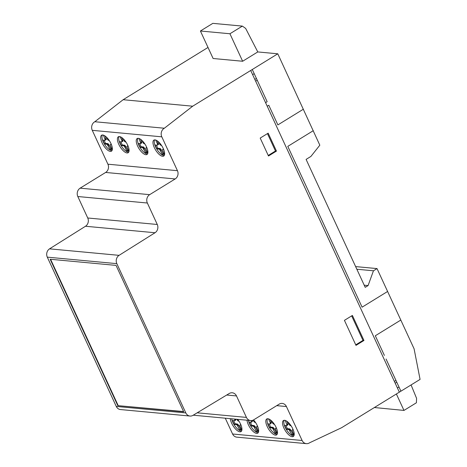 <?xml version="1.0" encoding="UTF-8"?>
<svg xmlns="http://www.w3.org/2000/svg" width="467" height="467" viewBox="0 0 467 467"><rect width="100%" height="100%" fill="white"/><g stroke="black" fill="none" stroke-linecap="round" stroke-linejoin="round"><path stroke-width="0.7" d="M237.65 419.343A9.363 3.736 58.4 0 1 239.571 422.145A9.363 3.736 58.4 0 1 241.019 431.601A9.363 3.736 58.4 0 1 240.82 431.701A9.363 3.736 58.4 0 1 234.58 427.924A9.363 3.736 58.4 0 1 230.289 418.654M248.421 420.347A9.363 3.736 -121.6 0 0 249.647 423.983A9.363 3.736 -121.6 0 0 257.895 432.605A9.363 3.736 -121.6 0 0 258.274 432.605M253.528 419.932A9.363 3.736 58.4 0 1 257.288 425.606A9.363 3.736 58.4 0 1 257.737 433.16A9.363 3.736 58.4 0 1 256.617 433.388A9.363 3.736 58.4 0 1 248.374 424.772A9.363 3.736 58.4 0 1 247.008 420.218M266.937 418.87A9.363 3.736 58.4 0 1 275.116 425.46A9.363 3.736 58.4 0 1 276.563 434.923A9.363 3.736 58.4 0 1 276.365 435.022A9.363 3.736 58.4 0 1 268.327 428.665A9.363 3.736 58.4 0 1 266.739 418.969A9.363 3.736 58.4 0 1 266.937 418.87M284.199 420.3A9.363 3.736 -121.6 0 0 285.191 427.305A9.363 3.736 -121.6 0 0 293.439 435.921A9.363 3.736 -121.6 0 0 293.825 435.927M292.832 428.922A9.363 3.736 58.4 0 1 293.282 436.482A9.363 3.736 58.4 0 1 292.161 436.709A9.363 3.736 58.4 0 1 283.918 428.093A9.363 3.736 58.4 0 1 283.463 420.534A9.363 3.736 58.4 0 1 292.832 428.922M137.899 138.308A9.363 3.736 -121.6 0 0 139.884 147.21A9.363 3.736 -121.6 0 0 147.519 153.935M146.79 154.589A9.363 3.736 58.4 0 1 138.611 147.998A9.363 3.736 58.4 0 1 137.164 138.541A9.363 3.736 58.4 0 1 137.362 138.436A9.363 3.736 58.4 0 1 145.4 144.793A9.363 3.736 58.4 0 1 146.982 154.489A9.363 3.736 58.4 0 1 146.79 154.589M154.624 139.872A9.363 3.736 -121.6 0 0 154.279 140.894A9.363 3.736 -121.6 0 0 159.27 152.44A9.363 3.736 -121.6 0 0 164.244 155.493M164.594 154.472A9.363 3.736 58.4 0 1 163.707 156.048A9.363 3.736 58.4 0 1 157.992 153.229A9.363 3.736 58.4 0 1 153.001 141.682A9.363 3.736 58.4 0 1 153.888 140.1A9.363 3.736 58.4 0 1 160.835 144.437A9.363 3.736 58.4 0 1 164.594 154.472M102.355 134.992A9.363 3.736 -121.6 0 0 104.339 143.894A9.363 3.736 -121.6 0 0 111.975 150.613M111.239 151.273A9.363 3.736 58.4 0 1 103.061 144.677A9.363 3.736 58.4 0 1 101.619 135.22A9.363 3.736 58.4 0 1 101.818 135.121A9.363 3.736 58.4 0 1 109.85 141.472A9.363 3.736 58.4 0 1 111.438 151.168A9.363 3.736 58.4 0 1 111.239 151.273M119.079 136.551A9.363 3.736 -121.6 0 0 118.729 137.578A9.363 3.736 -121.6 0 0 123.726 149.119A9.363 3.736 -121.6 0 0 128.699 152.178M129.044 151.15A9.363 3.736 58.4 0 1 128.162 152.732A9.363 3.736 58.4 0 1 122.447 149.907A9.363 3.736 58.4 0 1 117.456 138.36A9.363 3.736 58.4 0 1 118.338 136.784A9.363 3.736 58.4 0 1 125.29 141.116A9.363 3.736 58.4 0 1 129.044 151.15M157.274 224.481L87.738 217.99L157.274 224.481L147.356 203.017A6.17 5.417 -84.7 0 1 149.668 194.657L175.178 178.949A6.089 5.347 95.3 0 0 177.448 170.688L161.804 136.831A6.205 5.446 -84.7 0 1 164.349 128.232L192.684 106.202L277.783 53.804L319.825 145.196L310.894 156.445L306.095 159.399L365.212 287.339L368.095 285.565L373.454 270.79L377.027 268.589L414.089 348.802L420.072 379.397L341.593 427.719L309.668 442.751A6.17 5.423 -84.7 0 1 306.352 443.65A6.17 5.423 -84.7 0 1 302.12 440.498L286.434 406.559A6.129 5.382 95.3 0 0 282.226 403.412A6.129 5.382 95.3 0 0 279.155 404.159L253.733 419.81A6.17 5.417 -84.7 0 1 250.651 420.557A6.17 5.417 -84.7 0 1 246.418 417.405L236.5 395.94A6.153 5.406 95.3 0 0 232.268 392.782A6.153 5.406 95.3 0 0 229.25 393.488L192.999 415.338A6.1 5.359 -84.7 0 1 189.999 416.05A6.1 5.359 -84.7 0 1 185.808 412.916L116.832 263.645A6.153 5.406 -84.7 0 1 119.073 255.344L155.026 232.741A6.112 5.37 95.3 0 0 157.274 224.481M208.013 47.453L123.148 99.71L94.813 121.735A6.205 5.446 95.3 0 0 92.268 130.334L107.912 164.197A6.089 5.347 -84.7 0 1 105.641 172.451L80.126 188.16A6.17 5.417 95.3 0 0 77.82 196.519L87.738 217.99A6.112 5.37 -84.7 0 1 85.49 226.25L49.531 248.847A6.153 5.406 95.3 0 0 47.295 257.148L116.271 406.424A6.1 5.359 95.3 0 0 120.463 409.553L189.999 416.05M225.275 418.187L232.584 434.001A6.17 5.423 95.3 0 0 236.816 437.153L306.352 443.65M257.778 51.936L277.783 53.804L257.778 51.936L242.642 61.259L213.115 58.498L200.407 31.003L229.933 33.758L242.361 26.105L245.648 28.405L257.778 51.936M123.148 99.71L192.684 106.202M94.813 121.735L164.349 128.232M120.801 141.805L122.231 144.898L124.905 145.336L127.637 150.345L128.577 150.432M121.7 137.502L122.967 141.145L121.689 141.869L119.517 141.682L121.274 145.488L123.463 145.71L124.496 146.469L126.68 150.934L128.904 151.139L126.966 146.696L127.042 146.212L128.121 146.13M126.113 142.301L124.555 141.478L123.142 138.676M127.596 146.078L127.999 145.832M127.363 146.072L127.946 145.716M127.042 146.212L127.929 145.669M126.68 150.934L127.637 150.345M124.969 147.228L125.921 146.638M124.496 146.469L125.454 145.879M123.948 145.92L124.905 145.336M123.463 145.71L124.42 145.12M123.212 145.669L124.169 145.079M121.274 145.488L122.231 144.898M120.509 136.837L120.147 136.802L121.864 140.509L122.01 141.734M122.085 141.25L123.043 140.66M121.864 140.509L122.815 139.919M104.077 140.24L105.507 143.34L108.181 143.772L110.912 148.78L111.852 148.868M104.976 135.938L106.242 139.586L104.97 140.31L102.793 140.123L104.55 143.929L107.223 144.361L109.955 149.37L112.179 149.58L110.247 145.138L110.323 144.647L111.397 144.566M109.395 140.736L107.83 139.919L106.423 137.117M110.877 144.519L111.274 144.274M110.638 144.513L111.228 144.151M110.323 144.647L111.204 144.105M109.955 149.37L110.912 148.78M108.245 145.669L109.202 145.079M107.778 144.904L108.729 144.315M107.223 144.361L108.181 143.772M106.745 144.151L107.696 143.562M106.494 144.11L107.451 143.521M104.55 143.929L105.507 143.34M103.791 135.278L103.429 135.243L105.291 140.17M105.367 139.686L106.318 139.096M105.139 138.944L106.097 138.36M268.233 155.458L275.477 150.999L267.445 133.615M276.452 151.092L268.484 155.996L260.201 138.074L268.169 133.171L276.452 151.092L268.484 155.996L260.201 138.074L268.169 133.171L276.452 151.092L275.477 150.999M156.346 145.126L157.776 148.22L160.45 148.652L163.181 153.666L164.121 153.754M157.245 140.818L158.511 144.466L157.239 145.19L155.062 145.004L156.819 148.81L159.492 149.242L162.224 154.25L164.448 154.46L162.51 150.018L162.586 149.533L163.666 149.446M161.664 145.622L160.099 144.799L158.692 141.997M163.141 149.399L163.543 149.154M162.907 149.393L163.497 149.031M162.586 149.533L163.473 148.985M162.224 154.25L163.181 153.666M160.514 150.549L161.471 149.96M160.047 149.784L160.998 149.201M159.492 149.242L160.45 148.652M159.013 149.031L159.965 148.442M158.762 148.991L159.714 148.401M156.819 148.81L157.776 148.22M156.06 140.158L155.698 140.123L157.408 143.83L157.554 145.056M157.63 144.566L158.587 143.976M157.408 143.83L158.366 143.241M139.621 143.562L141.052 146.661L143.725 147.093L146.457 152.102L147.397 152.189M140.52 139.259L141.793 142.902L140.514 143.632L138.343 143.445L140.1 147.245L142.768 147.683L145.5 152.691L147.73 152.902L145.792 148.453L145.867 147.969L146.942 147.887M144.939 144.058L143.381 143.235L141.968 140.433M146.422 147.841L146.825 147.59M146.189 147.835L146.772 147.473M145.867 147.969L146.749 147.426M145.5 152.691L146.457 152.102M143.789 148.985L144.747 148.401M143.322 148.226L144.28 147.636M142.768 147.683L143.725 147.093M142.289 147.467L143.246 146.877M142.038 147.426L142.995 146.842M140.1 147.245L141.052 146.661M139.335 138.594L138.973 138.565L140.836 143.492M140.911 143.007L141.869 142.417M140.684 142.266L141.641 141.676M117.807 405.636L50.162 259.243L116.05 265.396L183.689 411.789L117.807 405.636L183.584 411.555M50.588 259.284L118.122 405.438M291.239 426.05L289.68 425.227L288.267 422.425M285.635 420.592L285.273 420.557L287.135 425.484L284.642 425.437L286.399 429.243L289.067 429.675L291.799 434.684L294.029 434.894L292.091 430.446L292.167 429.961L293.241 429.879M291.799 434.684L292.756 434.094L293.696 434.182M290.089 430.983L291.046 430.393L292.756 434.094M292.167 429.961L293.048 429.418M292.488 429.827L293.072 429.465M292.721 429.833L293.124 429.582M267.48 418.741A9.363 3.736 -121.6 0 0 269.745 428.116A9.363 3.736 -121.6 0 0 277.1 434.368M274.514 424.491L272.956 423.668L271.543 420.866M268.91 419.027L268.548 418.992L270.265 422.699L270.411 423.925L267.918 423.873L269.675 427.679L271.864 427.9L272.897 428.653L275.081 433.125L277.305 433.329L275.367 428.887L275.442 428.402L276.522 428.315M275.081 433.125L276.038 432.535L276.978 432.623M273.37 429.418L274.322 428.829L276.038 432.535M275.442 428.402L276.33 427.854M275.763 428.262L276.347 427.9M275.997 428.268L276.4 428.023M270.265 422.699L271.216 422.11L271.444 422.851L270.411 423.925M270.101 419.687L271.216 422.11M270.486 423.435L271.444 422.851M269.675 427.679L270.632 427.089L272.821 427.311L274.322 428.829M269.202 423.995L270.632 427.089M271.613 427.86L272.57 427.27M271.864 427.9L272.821 427.311M272.349 428.111L273.306 427.521M272.897 428.653L273.855 428.07M286.983 424.258L287.941 423.668L288.168 424.41L287.135 425.484M286.82 421.252L287.941 423.668M287.211 424.999L288.168 424.41M286.399 429.243L287.357 428.653L289.546 428.875L291.046 430.393M285.921 425.554L287.357 428.653M288.337 429.424L289.295 428.834M288.588 429.459L289.546 428.875M289.067 429.675L290.025 429.085M289.622 430.218L290.579 429.628M363.956 340.472L355.988 345.376L344.424 320.344L352.392 315.441L363.956 340.472L355.988 345.376L344.424 320.344L352.392 315.441L363.956 340.472L362.987 340.379L351.669 315.885M355.743 344.839L362.987 340.379M255.694 422.734L254.13 421.911L253.184 420.107M251.269 420.574L251.59 422.168L249.092 422.115L250.855 425.922L253.044 426.143L254.077 426.896L256.255 431.362L258.479 431.572L256.546 427.13L256.622 426.645L257.696 426.558M256.255 431.362L257.212 430.778L258.152 430.866M254.544 427.661L255.502 427.072L257.212 430.778M256.622 426.645L257.504 426.097M256.938 426.505L257.527 426.143M257.177 426.511L257.574 426.266M231.696 418.788A9.363 3.736 -121.6 0 0 235.829 427.112A9.363 3.736 -121.6 0 0 241.556 431.047M238.97 421.17L237.96 420.895L236.792 419.261M234.568 419.057L234.866 420.604L232.373 420.551L234.13 424.357L236.32 424.579L237.353 425.338L239.536 429.803L241.76 430.008L239.822 425.565L239.898 425.081L240.978 424.999M239.536 429.803L240.487 429.214L241.433 429.301M237.82 426.097L238.777 425.507L240.487 429.214M239.898 425.081L240.785 424.538M240.219 424.947L240.803 424.585M240.452 424.947L240.855 424.701M234.714 419.378L235.152 419.109M234.942 420.119L235.899 419.529L235.823 420.014L234.866 420.604M235.788 419.168L235.899 419.529M234.13 424.357L235.088 423.767L237.277 423.989L238.777 425.507M233.658 420.674L235.088 423.767M236.068 424.538L237.026 423.948M236.32 424.579L237.277 423.989M236.804 424.789L237.756 424.205M237.353 425.338L238.31 424.748M251.439 420.942L252.256 420.434M251.666 421.678L252.618 421.088L251.59 422.168M252.408 420.393L252.618 421.088M250.855 425.922L251.806 425.332L254.001 425.554L255.502 427.072M250.376 422.238L251.806 425.332M252.793 426.102L253.75 425.513M253.044 426.143L254.001 425.554M253.523 426.353L254.48 425.764M254.077 426.896L255.035 426.307M364.225 285.203L368.095 285.565M356.846 269.243L373.454 270.79M355.626 266.593L377.027 268.589M242.361 26.105L212.841 23.35L200.407 31.003M242.642 61.259L229.933 33.758M411.071 384.936L416.582 398.345L416.406 402.77L403.978 410.423L396.378 393.985M374.388 407.528L403.978 410.423M395.946 380.436L394.376 381.411M395.193 383.185L396.769 382.216M399.011 387.067L397.399 387.954M400.809 320.058L375.305 335.767L384.382 355.41M313.299 130.672L287.795 146.375L362.094 307.175L387.598 291.472M386.046 359.006L400.919 391.188M267.217 106.225L268.794 105.25L277.877 124.905L303.381 109.202M252.279 69.507L267.153 101.695L265.577 102.664M252.629 74.65L254.188 73.646M250.703 70.476L399.326 392.128M256.412 78.45L254.836 79.425M255.653 81.194L257.229 80.225M77.82 196.519L147.356 203.017M85.49 226.25L155.026 232.741M92.268 130.334L161.804 136.831M107.912 164.197L177.448 170.688M105.641 172.451L175.178 178.949M80.126 188.16L149.668 194.657M49.531 248.847L119.073 255.344M47.295 257.148L116.832 263.645M232.584 434.001L302.12 440.498M276.733 405.648L286.434 406.559M197.197 412.81L246.418 417.405M226.711 395.024L236.5 395.94M116.271 406.424L185.808 412.916M193.239 415.198L250.651 420.557"/></g></svg>
